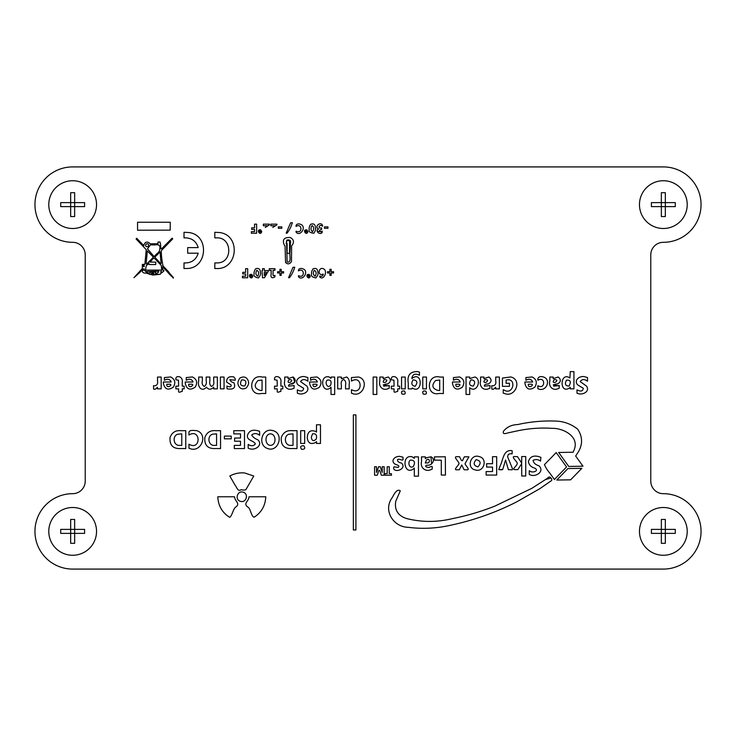 <?xml version="1.0" encoding="UTF-8"?>
<svg xmlns="http://www.w3.org/2000/svg" width="736" height="736" viewBox="0 0 736 736"><rect width="100%" height="100%" fill="white"/><g stroke="black" fill="none" stroke-linecap="round" stroke-linejoin="round"><path stroke-width="1.1" d="M663.338 493.681A12.567 12.567 0 0 1 650.771 481.114L650.771 254.886A12.567 12.567 0 0 1 663.338 242.319A37.702 37.702 0 0 0 701.049 204.617A37.702 37.702 0 0 0 663.338 166.916L72.662 166.916A37.702 37.702 0 0 0 34.951 204.617A37.702 37.702 0 0 0 72.662 242.319A12.567 12.567 0 0 1 85.229 254.886L85.229 481.114A12.567 12.567 0 0 1 72.662 493.681A37.702 37.702 0 0 0 34.951 531.383A37.702 37.702 0 0 0 72.662 569.084L663.338 569.084A37.702 37.702 0 0 0 701.049 531.383A37.702 37.702 0 0 0 663.338 493.681A12.567 12.567 0 0 1 650.771 481.114M582.986 466.201L575.672 456.053L576.628 454.498C582.82 445.988 583.179 437.552 577.696 429.18C570.915 423.78 563.114 421.066 554.3 421.047C541.935 420.661 529.708 421.838 517.638 424.58C511.695 424.755 506.994 426.954 503.534 431.167C501.924 435.28 507.242 432.98 509.211 432.621L518.3 430.67C529.515 428.38 540.831 427.598 552.239 428.343C563.96 428.104 580.575 437.221 573.592 451.039L573.096 452.235L558.67 452.474L568.753 466.458L582.986 466.201M185.776 262.936L184.009 262.936L184.009 268.566L186.364 268.474C207.506 269.063 209.916 235.124 189.014 232.539L184.009 232.291L184.009 237.875L185.822 237.875C191.802 238.17 195.85 241.132 197.947 246.772L198.196 247.609L187.68 247.609L187.68 253.193L198.196 253.193L197.947 254.04C195.84 259.698 191.783 262.669 185.776 262.936M353.354 414.883L353.354 529.966L355.911 529.966L355.911 414.883L353.354 414.883M230.258 476.79L235.253 485.447C236.845 487.214 237.802 492.126 241.27 489.624C243.276 490.259 244.83 490.24 245.944 489.56L253.773 476.026L244.656 472.981C239.899 472.512 235.364 473.312 231.067 475.392L229.816 476.017L230.258 476.79M265.668 498.318L265.779 496.763L249.035 496.763L248.851 497.83C248.179 501.483 243.239 503.59 247.664 506.957C250.709 508.291 250.985 516.258 254.104 517.233C261.013 512.79 264.868 506.488 265.668 498.318M137.558 222.235L137.558 230.212L170.2 230.138L170.283 222.235L137.558 222.235M216.568 445.409L214.691 445.344C208.316 446.264 206.724 435.97 212.538 434.194L216.568 433.881L216.568 445.409M216.209 430.716C210.579 430.063 206.788 432.317 204.856 437.478C204.203 445.39 207.929 449.07 216.053 448.518L220.561 448.592L220.561 430.652L216.209 430.716M262.053 390.503L260.323 390.43C254.481 388.553 253.681 385.259 257.94 380.558L262.053 380.052L262.053 390.503M262.255 377.062C248.906 373.557 247.738 396.713 261.62 393.456L265.733 393.53L265.733 377.053L262.255 377.062M410.357 460.101C414.488 460.101 415.49 462.217 413.384 466.458C409.326 469.301 407.376 462.171 410.357 460.101M418.462 456.863L414.322 456.863L414.322 458.362L412.224 456.835C401.092 453.818 403.797 476.348 413.687 468.74L414.322 468.041L414.322 476.174L418.48 476.174L418.462 456.863M311.3 437.313L312.533 433.844C315.956 433.394 317.198 435.114 316.268 439.015C313.591 441.572 311.935 441.002 311.3 437.313M316.48 441.6L316.48 443.449L320.473 443.449L320.473 424.782L316.48 424.782L316.48 432.124L315.836 431.489C310.629 429.539 307.758 431.526 307.234 437.469C307.896 443.146 310.693 444.802 315.615 442.437L316.48 441.6M556.775 480.047L570.63 479.835L581.836 468.326L567.953 468.547L556.775 480.047M470.976 379.813C474.904 380.144 475.677 382.232 473.303 386.096C469.384 385.793 468.611 383.695 470.976 379.813M466.035 394.45L469.706 394.45L469.706 387.716L470.341 388.277C477.25 392.766 481.85 379.518 474.996 376.979L469.706 378.552L469.706 377.053L466.035 377.053L466.035 394.45M566.426 380.199C570.437 379.785 571.32 381.736 569.066 386.05C565.414 386.032 564.53 384.082 566.426 380.199M570.262 387.274L570.262 388.866L573.933 388.866L573.933 371.625L570.262 371.625L569.931 377.954C559.774 371.174 559.296 394.965 569.664 387.872L570.262 387.274M504.068 390.062L503.231 389.684L503.231 393.134L504.307 393.41C515.108 398.277 522.726 379.951 510.83 376.961L502.43 378.056L502.43 386.317L509.45 386.317L509.45 383.281L506.101 383.281L506.101 380.107L506.699 379.932C517.141 377.954 513.056 395.692 504.068 390.062M521.704 469.826L521.75 476.017L525.734 476.017L525.734 456.541L521.75 456.541L521.668 463.082L517.482 456.624L515.145 456.578C510.352 455.961 516.295 460.782 517.132 462.843C518.402 465.207 510.204 469.973 515.467 469.632L517.831 469.623L521.668 463.643L521.704 469.826M234.287 445.372L234.287 448.564L244.499 448.564L244.499 430.689L233.809 430.689L233.809 433.881L240.506 433.881L240.506 438.03L234.6 438.03L234.6 441.223L240.506 441.223L240.506 445.372L234.287 445.372M425.288 462.972L426.604 459.77C430.413 457.82 430.312 463.873 426.475 462.861L425.288 462.972M421.553 461.454C419.814 467.544 425.592 472.429 431.296 469.467L432.198 469.126L432.198 467.627C432.667 464.674 429.576 468.032 427.892 467.397C425.187 466.679 424.902 465.925 427.036 465.134C431.912 466.182 436.264 459.236 430.965 456.771L426.098 457.866L425.334 458.666L425.334 456.863L421.47 456.863L421.553 461.454M430.965 456.771L431.581 463.993M432.198 466.946L432.198 467.627M486.146 471.546L486.146 475.06L496.68 475.06L496.68 456.697L492.531 456.697L492.531 463.726L486.625 463.726L486.625 467.075L492.531 467.075L492.531 471.546L486.146 471.546M586.932 380.806L587.503 381.193L587.503 377.559L585.184 376.906C580.4 375.185 573.408 379.804 577.558 384.799L583.28 388.268C582.94 391.074 581.081 391.727 577.723 390.227L576.96 389.868L577.052 393.245L577.769 393.456C582.277 395.434 590.336 391.653 586.528 386.115L580.198 381.579C581.808 379.196 584.053 378.939 586.932 380.806M461.72 464.996L464.122 469.789L466.449 469.789C470.911 470.35 465.621 465.759 465.014 463.717L468.915 456.826L464.388 456.78L463.238 458.988C462.263 462.493 461.049 459.954 460.11 457.856L459.476 456.697L457.157 456.697C452.594 456.283 458.565 461.233 459.071 463.496C458.51 465.63 452.723 470.267 457.176 469.789L459.328 469.789L461.72 464.996M289.174 379.656C292.082 379.574 292.477 380.457 290.343 382.288C287.804 382.794 287.417 381.91 289.174 379.656M294.06 388.295L294.152 385.526L288.549 386.17C288.42 384.652 289.717 383.925 292.45 383.99C295.918 381.947 296.13 379.601 293.103 376.97L288.07 378.663L288.07 377.053L284.722 377.053L284.722 381.036C283.268 386.244 287.555 391.11 292.864 388.691L294.06 388.295M293.103 376.97L294.759 382.297L289.174 384.588M485.015 379.656C487.922 379.574 488.318 380.457 486.183 382.288C483.644 382.794 483.258 381.91 485.015 379.656M489.9 388.295L489.992 385.526L484.389 386.17C484.26 384.652 485.567 383.925 488.29 383.99C491.758 381.947 491.97 379.601 488.943 376.97L483.92 378.663L483.92 377.053L480.562 377.053L480.562 381.036C479.108 386.244 483.396 391.11 488.704 388.691L489.9 388.295M166.768 384.238L168.921 384.238C174.266 383.704 166.833 389.675 166.768 384.643L166.768 384.238M171.019 381.506L171.12 382.002L163.374 382.002L163.447 383.64C164.91 389.39 168.176 390.577 173.264 387.191C175.95 382.711 175.058 379.298 170.605 376.952L164.376 377.568L164.376 380.227L165.296 379.804C167.891 378.709 169.804 379.279 171.019 381.506M312.975 384.238L315.128 384.238C320.473 383.704 313.039 389.675 312.975 384.643L312.975 384.238M317.225 381.506L317.326 382.002L309.58 382.002L309.654 383.64C311.107 389.39 314.382 390.577 319.461 387.191C322.147 382.711 321.264 379.298 316.802 376.952L310.583 377.568L310.583 380.227L311.494 379.804C314.097 378.709 316.002 379.279 317.225 381.506M528.292 384.238L530.444 384.238C535.79 383.704 528.356 389.675 528.292 384.643L528.292 384.238M532.533 381.506L532.634 382.002L524.897 382.002L524.97 383.64C526.424 389.39 529.69 390.577 534.778 387.191C537.464 382.711 536.581 379.298 532.119 376.952L525.89 377.568L525.89 380.227L526.81 379.804C529.414 378.709 531.318 379.279 532.533 381.506M345.534 385.029L345.534 388.866L349.223 388.866L349.168 384.358C349.793 381.193 348.965 378.736 346.674 376.979L341.384 378.718L341.384 377.053L337.714 377.053L337.714 388.866L341.384 388.866L341.384 385.084C340.74 382.352 341.486 380.466 343.611 379.445C345.488 380.567 346.122 382.435 345.534 385.029M184.166 388.866L184.166 386.152L182.27 386.152L182.224 382.683C182.74 380.061 181.948 378.138 179.86 376.915C177.569 376.216 176.235 376.712 175.867 378.414L175.867 379.758L178.498 380.218L178.6 386.152L175.867 386.152L175.867 388.866L178.581 388.866L178.581 390.641C178.388 392.233 179.069 392.619 180.633 391.81L182.252 391.377L182.252 388.866L184.166 388.866M399.639 388.866L399.639 386.152L397.753 386.152L397.698 382.683C398.213 380.061 397.422 378.138 395.333 376.915C393.042 376.216 391.708 376.712 391.34 378.414L391.34 379.758L393.972 380.218L394.073 386.152L391.34 386.152L391.34 388.866L394.054 388.866L394.054 390.641C393.861 392.233 394.551 392.619 396.115 391.81L397.725 391.377L397.725 388.866L399.639 388.866M243.303 492.255C237.424 490.01 234.398 499.91 240.488 501.336C246.1 503.222 249.09 494.003 243.303 492.255M373.143 377.053L373.143 394.45L376.814 394.45L376.814 377.053L373.143 377.053M157.504 387.789L157.513 388.866L161.184 388.866L161.184 377.053L157.532 377.053L157.486 380.604C158.12 383.98 156.98 385.728 154.036 385.848L153.511 385.692L153.603 389.105L154.229 389.16C155.922 390.016 157.596 386.05 157.504 387.789M312.312 225.602L311.871 225.74L312.312 225.602C314.152 227.59 314.18 229.65 312.386 231.785C310.739 230.092 310.564 228.077 311.871 225.74M310.583 224.37C309.295 226.55 308.862 228.206 309.267 229.338C308.402 231.582 309.948 232.88 313.886 233.211C315.477 230.828 316.002 229.08 315.459 227.985C315.514 227.838 315.615 222.254 310.583 224.37M314.263 270.268C316.351 271.437 316.664 273.415 315.192 276.184C313.131 274.979 312.818 273.001 314.263 270.268M312.966 268.907C311.678 271.078 311.236 272.734 311.65 273.875C310.776 275.844 312.184 277.205 315.882 277.95C317.86 275.512 318.513 273.7 317.842 272.513C317.897 272.375 317.998 266.782 312.966 268.907M220.395 377.053L220.395 388.866L224.066 388.866L224.066 377.053L220.395 377.053M422.786 377.053L422.786 388.866L426.457 388.866L426.457 377.053L422.786 377.053M264.288 275.577L264.288 272.035L265.411 272.035C266.561 272.062 266.561 272.679 265.411 273.875L264.288 275.577M268.281 271.234L268.281 270.6L264.288 270.6L264.288 268.677L262.54 268.677L262.54 270.6L261.979 270.6L262.54 277.794L264.482 277.702L268.281 271.234M296.562 226.127C302.091 223.284 302.542 233.698 296.801 231.426L296.056 231.205L296.056 232.125C299.984 237.332 307.335 226.587 300.417 224.241C298.264 223.542 296.81 223.937 296.056 225.428L296.056 226.394L296.562 226.127M270.839 224.149L270.839 225.74L274.537 225.74L272.789 227.461L276.902 224.894L276.902 224.149L270.839 224.149M276.902 224.894L272.789 227.461M242.429 276.184L242.429 277.776L247.692 277.776L247.692 268.677L245.622 268.677L245.622 272.348L242.742 272.348L242.742 273.948L245.622 273.948L245.622 276.184L242.429 276.184M273.074 273.065L273.074 270.278L274.988 270.278L274.988 268.677L269.238 268.677L269.238 270.278L271.152 270.278L271.152 274.114C270.517 277.316 271.621 278.364 274.482 277.251C275.439 275.853 275.135 275.356 273.58 275.742C273.028 275.328 272.854 274.436 273.074 273.065M273.258 275.825L274.933 275.384M224.388 436.108L224.388 438.822L231.251 438.822L231.251 436.108L224.388 436.108M291.493 222.741L290.6 222.796L286.184 233.165L286.994 233.22C289.211 230.543 290.941 227.212 292.174 223.22L292.394 222.695L291.493 222.741M283.608 272.992L283.608 271.713L281.207 271.713L281.207 269.321L279.938 269.321L279.938 271.713L277.536 271.713L277.536 272.992L279.938 272.992L279.938 275.384L281.207 275.384L281.207 272.992L283.608 272.992M404.533 391.092C401.727 390.632 400.881 391.607 401.994 394.036C405.113 394.662 405.959 393.677 404.533 391.092M250.534 275.485C253.644 274.979 249.642 278.686 250.534 275.485M252.798 276.12L251.804 274.427C246.606 273.663 251.51 281.226 252.798 276.12M259.477 230.957C262.577 230.442 258.575 234.158 259.477 230.957M261.74 231.582L260.737 229.899C255.548 229.126 260.443 236.698 261.74 231.582M278.337 226.863L278.337 228.298L281.851 228.298L281.851 226.863L278.337 226.863M324.466 226.863L324.466 228.298L327.98 228.298L327.98 226.863L324.466 226.863M305.606 230.957C308.706 230.442 304.704 234.158 305.606 230.957M307.869 231.582L306.866 229.899C301.668 229.126 306.572 236.698 307.869 231.582M307.998 275.485C311.098 274.979 307.096 278.686 307.998 275.485M310.261 276.12L309.258 274.427C304.069 273.663 308.964 281.226 310.261 276.12M425.758 391.092C422.952 390.632 422.105 391.607 423.228 394.036C426.346 394.662 427.184 393.677 425.758 391.092M333.564 272.992L333.564 271.713L331.172 271.713L331.172 269.321L329.894 269.321L329.894 271.713L327.502 271.713L327.502 272.992L329.894 272.992L329.894 275.384L331.172 275.384L331.172 272.992L333.564 272.992M303.858 445.804C300.582 445.574 299.819 446.743 301.558 449.3C304.768 449.484 305.541 448.316 303.858 445.804M292.992 267.324L288.576 277.702L289.386 277.748C291.603 275.071 293.333 271.74 294.566 267.757L294.786 267.223L292.992 267.324M391.423 473.699L389.27 473.607L389.27 466.753L387.191 466.753L387.191 473.616L384.956 473.616L384.956 475.217L391.515 475.217L391.423 473.699M251.362 231.647L251.362 233.248L256.634 233.248L256.634 224.149L254.555 224.149L254.555 227.82L251.684 227.82L251.684 229.411L254.555 229.411L254.555 231.647L251.362 231.647M320.868 227.976C317.372 228.142 319.682 224.14 322.046 225.943L322.552 226.2L322.552 225.345L321.687 224.14C318.228 222.447 314.741 227.709 318.642 228.942C314.005 231.233 321.144 235.814 322.23 232.07L322.23 231.205L321.641 231.509C319.01 231.601 318.706 230.966 320.712 229.604L321.595 229.54L321.595 227.976L320.868 227.976M322.23 232.07L317.124 231.168M263.332 224.149L263.332 225.74L267.039 225.74L265.291 227.461L269.404 224.894L269.404 224.149L263.332 224.149M269.404 224.894L265.291 227.461M298.963 270.655C304.483 267.821 304.934 278.226 299.193 275.954L298.448 275.733L298.448 276.662C302.386 281.86 309.736 271.115 302.818 268.769C300.665 268.079 299.202 268.474 298.448 269.956L298.448 270.922L298.963 270.655M323.343 274.197C322.957 275.89 321.899 276.561 320.169 276.212L319.672 276.037L319.672 276.828C323.536 281.253 328.449 270.866 323.288 268.695C318.292 266.671 317.602 276.488 322.764 274.188L323.343 274.197M401.552 377.053L401.552 388.866L405.232 388.866L405.232 377.053L401.552 377.053M300.684 430.689L300.684 443.449L304.676 443.449L304.676 430.689L300.684 430.689M256.8 270.268C258.888 271.437 259.201 273.415 257.738 276.184C255.668 274.979 255.364 273.001 256.8 270.268M255.502 268.907C254.214 271.078 253.782 272.734 254.187 273.875C253.313 275.844 254.72 277.205 258.419 277.95C260.406 275.512 261.059 273.7 260.378 272.513C260.434 272.375 260.535 266.782 255.502 268.907M495.724 387.789L495.724 388.866L499.394 388.866L499.394 377.053L495.751 377.053L495.696 380.604C496.34 383.98 495.19 385.728 492.246 385.848L491.722 385.692L491.814 389.105L492.439 389.16C494.141 390.016 495.806 386.05 495.724 387.789M380.402 472.42L381.349 475.217L384.155 475.217L384.155 466.753L382.242 466.753L382.223 472.42L380.3 466.753L378.608 466.753L376.574 472.42L376.492 466.753L374.587 466.753L374.587 475.217L377.228 475.217L378.24 472.42C378.985 469.504 379.712 469.504 380.402 472.42M538.494 386.032L537.86 385.71L537.86 388.672L538.384 388.866C546.278 392.398 551.742 379.242 543.168 376.906C540.371 376.133 538.596 376.777 537.86 378.819L537.86 380.227L538.596 379.905C545.477 376.584 545.21 389.445 538.494 386.032M228.142 388.994C233.892 389.565 235.833 387.504 233.974 382.812C231.739 382.223 230.377 381.184 229.89 379.693L235.244 380.282L235.244 378.838L233.928 376.97C228.997 375.976 226.559 377.688 226.624 382.113L231.104 384.919C231.325 386.786 230.184 387.265 227.691 386.345L226.927 386.004L227.019 388.783L228.142 388.994M282.808 388.866L282.808 386.152L280.913 386.152L280.867 382.683C281.382 380.061 280.591 378.138 278.493 376.915C276.212 376.216 274.878 376.712 274.51 378.414L274.51 379.758L277.141 380.218L277.242 386.152L274.51 386.152L274.51 388.866L277.224 388.866L277.224 390.641C277.03 392.233 277.711 392.619 279.275 391.81L280.894 391.377L280.894 388.866L282.808 388.866M400.918 456.688C396.741 455.152 390.016 459.715 394.496 463.781C395.692 464.738 400.936 465.52 398.038 467.406L394.036 466.799C393.337 468.133 393.558 469.191 394.698 469.973C398.976 472.098 406.309 467.176 401.396 463.064C398.572 462.466 397.293 461.334 397.541 459.65C399.418 458.022 403.494 462.015 402.997 458.786L402.997 457.194L400.918 456.688M441.296 460.221L441.296 475.06L445.446 475.06L445.326 456.789L434.452 456.863L434.516 460.129L441.296 460.221M455.823 384.238L457.976 384.238C463.321 383.704 455.888 389.675 455.823 384.643L455.823 384.238M460.074 381.506L460.175 382.002L452.428 382.002L452.502 383.64C453.965 389.39 457.231 390.577 462.318 387.191C465.005 382.711 464.112 379.298 459.65 376.952L453.431 377.568L453.431 380.227L454.351 379.804C456.946 378.709 458.859 379.279 460.074 381.506M188.637 384.238L190.79 384.238C196.135 383.704 188.701 389.675 188.637 384.643L188.637 384.238M192.887 381.506L192.988 382.002L185.242 382.002L185.316 383.64C186.769 389.39 190.044 390.577 195.132 387.191C197.809 382.711 196.926 379.298 192.464 376.952L186.245 377.568L186.245 380.227L187.156 379.804C189.759 378.709 191.673 379.279 192.887 381.506M554.291 379.656C557.198 379.574 557.584 380.457 555.459 382.288C552.92 382.794 552.524 381.91 554.291 379.656M559.176 388.295L559.268 385.526L553.656 386.17C553.527 384.652 554.834 383.925 557.566 383.99C561.025 381.947 561.246 379.601 558.21 376.97L553.187 378.663L553.187 377.053L549.838 377.053L549.838 381.036C548.375 386.244 552.672 391.11 557.971 388.691L559.176 388.295M553.279 384.744L558.578 385.912M384.302 379.656C387.21 379.574 387.605 380.457 385.471 382.288C382.932 382.794 382.545 381.91 384.302 379.656M389.188 388.295L389.28 385.526L383.677 386.17C383.548 384.652 384.845 383.925 387.578 383.99C391.046 381.947 391.258 379.601 388.231 376.97L383.198 378.663L383.198 377.053L379.85 377.053L379.85 381.036C378.396 386.244 382.683 391.11 387.992 388.691L389.188 388.295M383.272 384.753L388.59 385.912M241.675 379.868C245.898 379.776 246.946 381.791 244.794 385.922C240.543 386.198 239.504 384.183 241.675 379.868M239.973 378.019C238.124 380.475 237.526 382.72 238.188 384.762C239.605 388.636 242.19 389.776 245.953 388.176C248.455 385.544 249.182 383.005 248.124 380.549C246.505 376.933 243.791 376.087 239.973 378.019M351.431 389.694L351.523 393.245L352.24 393.456C362.912 398.01 369.785 379.804 358.45 376.988L351.44 377.559L351.44 381.027L352.277 380.641C362.572 375.434 362.82 394.744 352.434 390.117L351.431 389.694M307.298 380.806L307.869 381.193L307.869 377.559L305.55 376.906C300.757 375.185 293.774 379.804 297.924 384.799L303.646 388.268C303.296 391.074 301.447 391.727 298.08 390.227L297.316 389.868L297.408 393.245L298.126 393.456C302.643 395.434 310.702 391.653 306.894 386.115L300.564 381.579C302.174 379.196 304.419 378.948 307.298 380.806M512.164 452.41L512.164 450.8L511.134 450.552C503.102 450.055 503.084 460.543 500.167 465.796L498.76 469.669L502.752 469.43L505.568 459.972L508.42 469.706L510.572 469.66C513.829 470.497 511.998 467.903 511.511 466.33L507.555 456.679L507.904 455.796C508.116 452.419 512.698 455.133 512.164 452.41L512.118 453.854M502.081 469.77L500.176 469.78M189.722 444.636L188.959 444.25L188.959 448.215L189.474 448.38C201.002 453.643 208.904 433.964 196.457 430.606C194.065 430.634 188.526 429.346 188.959 433.164L188.959 435.004L189.594 434.672C200.799 428.748 200.956 450.184 189.722 444.636M259.67 435.307L259.587 431.278L257.186 430.606C252.006 429.41 248.74 431.103 247.388 435.666C246.974 440.717 253.764 440.422 255.355 443.946C253.635 445.988 251.464 446.274 248.851 444.811L248.17 444.434L248.17 448.233L248.832 448.408C254.224 451.232 263.672 445.436 257.83 439.751C255.052 438.776 253.009 437.202 251.703 435.05C253.837 433.136 256.257 433.053 258.962 434.829L259.67 435.307M540.537 461.113L540.896 457.323L538.246 456.467C533.039 455.29 529.764 457.001 528.42 461.61C529.028 465.023 531.162 467.194 534.824 468.124C539.617 470.985 532.266 473.266 529.883 471.068L529.248 470.736L529.248 474.527L529.846 474.711C535.422 477.682 545.146 471.445 538.908 465.75C535.495 464.775 533.554 462.981 533.094 460.377C535.642 459.117 538.126 459.365 540.537 461.113M213.698 387.173L213.698 388.866L217.368 388.866L217.368 377.053L213.716 377.053L213.67 381.009C214.296 383.824 213.523 385.627 211.361 386.418C209.861 385.112 209.364 383.254 209.87 380.843L209.861 377.053L206.19 377.053L206.19 380.668C206.752 383.244 206.117 385.176 204.277 386.464C202.4 385.379 201.765 383.52 202.363 380.88L202.363 377.053L198.692 377.053L198.692 381.248C197.294 385.664 201.066 392.067 205.73 387.909L206.512 387.127L206.752 387.587C208.647 389.592 210.698 389.703 212.906 387.927L213.698 387.173M327.161 380.199C330.639 379.399 331.789 381.092 330.593 385.305C327.474 389.022 324.521 382.582 327.161 380.199M334.678 377.053L331.007 377.053L331.007 378.378L328.937 376.878C319.084 374.808 321.816 394.579 330.492 387.798L331.007 387.246L331.007 394.45L334.678 394.45L334.678 377.053M476.146 459.65C480.783 460.791 481.362 463.192 477.866 466.863C473.625 465.667 473.055 463.257 476.146 459.65M479.246 456.614C470.442 453.385 466.155 468.354 475.373 469.945C483.966 472.742 488.032 458.528 479.246 456.614M413.08 379.877C417.312 380.273 417.984 382.426 415.104 386.336C411.58 385.498 410.909 383.346 413.08 379.877M418.416 374.808L419.437 375.286L419.437 372.131L417.514 371.579C410.127 371.487 407.036 375.342 408.259 383.125L408.259 388.866L411.93 388.866L412.261 387.973C422.694 394.818 422.942 370.834 412.436 378.092L411.93 378.663L411.93 377.899C412.712 374.431 414.874 373.4 418.416 374.808M286.635 244.039L286.138 243.524L286.81 240.102C289.947 239.439 291.152 240.552 290.407 243.441L289.984 252.246C289.276 255.19 291.934 263.138 287.104 261.988L286.635 244.039M291.502 261.271L291.603 245.796L292.247 245.097C294.354 241.877 293.682 239.347 290.232 237.516C283.94 237.194 281.998 239.789 284.409 245.281L285.034 245.842L285.559 262.494C287.564 264.426 289.414 264.288 291.097 262.062L291.502 261.271M439.705 390.503L437.966 390.43C432.124 388.553 431.333 385.259 435.583 380.558L439.705 380.052L439.705 390.503M439.907 377.062C426.558 373.557 425.38 396.713 439.263 393.456L443.376 393.53L443.376 377.053L439.907 377.062M293.02 445.409L291.143 445.344C284.768 446.264 283.176 435.97 288.99 434.194L293.02 433.881L293.02 445.409M292.661 430.716C287.031 430.063 283.25 432.317 281.308 437.478C280.655 445.39 284.39 449.07 292.505 448.518L297.013 448.592L297.013 430.652L292.661 430.716M181.774 445.409L179.897 445.344C173.521 446.264 171.93 435.97 177.744 434.194L181.774 433.881L181.774 445.409M181.415 430.716C175.784 430.063 171.994 432.317 170.062 437.478C169.409 445.39 173.135 449.07 181.258 448.518L185.766 448.592L185.766 430.652L181.415 430.716M268.999 434.139C275.43 432.05 277.251 443.284 271.731 445.16C265.512 446.844 263.957 436.236 268.999 434.139M272.513 430.532C262.154 427.754 257.444 444.25 266.782 448.206C278.438 453.689 284.832 433.044 272.513 430.532M234.72 497.83L234.536 496.763L217.801 496.763L217.911 498.318C218.702 506.635 222.649 512.974 229.742 517.353C232.401 515.32 233.119 508.696 235.906 506.957C240.322 503.58 235.4 501.483 234.72 497.83M217.01 262.899L214.811 262.973L214.811 268.52L216.531 268.52C238.032 269.652 240.957 235.134 219.678 232.548L214.811 232.291L214.811 237.875L216.531 237.875C232.493 236.863 233.018 263.359 217.01 262.899M555.689 478.17L566.573 466.974L556.204 452.576L544.465 464.609C545.634 467.516 547.492 470.46 550.04 473.423L554.438 479.522L555.689 478.17M149.997 262.053L151.938 260.02C154.017 256.137 156.087 260.204 158.01 262.016L161.294 265.457L161.699 270.112L145.544 270.112L146.179 265.88L148.893 263.184L148.893 264.528L155.756 264.528L155.756 262.145L149.997 262.053M154.082 256.579L147.485 248.869L150.374 244.895L154.9 244.895C157.955 244.444 160.558 244.895 159.813 248.566C159.85 250.617 158.902 252.292 156.998 253.58L154.082 256.579M153.392 257.186L149.84 260.857C148.773 261.538 146.197 265.521 146.179 263.433L147.338 250.875L153.392 257.186M154.799 257.204L160.08 251.924L160.834 260.958C161.57 264.049 161.074 264.417 159.335 262.071L154.799 257.204M150.089 272.274L150.043 272.78C148.635 273.314 147.182 272.909 145.7 271.547L158.626 271.234L158.626 272.09L156.759 273.249L155.6 273.36L155.6 272.182L150.089 272.274M146.013 244.058C148.221 243.386 149.003 244.168 148.35 246.413C145.949 247.176 145.176 246.385 146.013 244.058M143.308 265.484L144.026 265.484C144.504 266.736 144.265 267.03 143.308 266.368L143.308 265.484M151.211 273.626C154.652 272.504 154.661 274.638 151.211 273.626M160.706 272.21L160.706 271.722C161.405 271.05 161.561 271.106 161.184 271.869L160.706 272.21M162.665 265.512L168.498 271.722L173.273 278.107M163.291 267.564C166.575 270.618 170.669 276.202 173.475 277.647L163.042 265.972C161.975 261.078 161.368 255.999 161.212 250.737L172.739 238.841L172.123 238.16L161.791 248.63C160.062 249.992 161.23 244.251 160.071 242.843L160.071 242.024L157.992 242.024L157.992 243.782L150.089 243.782L149.656 243.239C147.062 241.325 145.167 241.85 143.962 244.84L143.87 245.75L136.767 238.28L136.086 238.961L146.225 249.605L144.863 264.371L142.352 264.371L142.352 268.484L133.934 277.684L138.828 273.35C140.475 272.145 143.226 267.748 144.422 269.155L143.879 269.956C140.429 270.94 143.594 273.755 145.627 272.992L152.867 275.062L160.301 274.252C160.798 272.706 165.342 271.078 163.521 270.112L162.822 270.112L162.72 269.275L162.628 266.846L163.291 267.564M159.924 274.261L149.528 274.39L143.879 269.956M545.836 479.458L550.868 478.023C549.948 476.578 548.798 476.67 547.409 478.299L531.889 488.308L495.006 506.055C481.178 511.538 466.974 515.734 452.382 518.641C436.89 522.385 421.526 522.33 406.281 518.466C397.872 515.568 394.358 509.855 395.738 501.345L400.283 490.866C396.741 488.18 393.769 494.988 392.205 497.637C382.794 510.361 393.236 527.031 408.195 527.316C422.519 529.147 436.779 528.43 450.956 525.164C473.763 520.288 495.576 512.578 516.387 502.035L539.819 488.695L550.197 481.473C552.074 480.58 552.304 479.43 550.868 478.023M287.114 243.515L287.114 253.359L289.515 253.359L289.588 240.92C287.169 240.046 286.212 240.782 286.718 243.147L287.114 243.515M650.771 254.886A12.567 12.567 0 0 1 663.338 242.319M663.338 166.916L72.662 166.916M72.662 242.319A12.567 12.567 0 0 1 85.229 254.886M85.229 481.114A12.567 12.567 0 0 1 72.662 493.681M72.662 569.084L663.338 569.084M70.665 543.324L70.665 533.37L60.72 533.37L60.72 529.386L70.665 529.386L70.665 519.441L74.649 519.441L74.649 529.386L84.594 529.386L84.594 533.37L70.665 533.37L70.665 529.386L74.649 529.386L74.649 543.324L70.665 543.324M96.536 531.383A23.883 23.883 0 0 1 60.72 552.064A23.883 23.883 0 0 1 60.72 510.701A23.883 23.883 0 0 1 96.536 531.383M661.351 543.324L661.351 533.37L651.406 533.37L651.406 529.386L661.351 529.386L661.351 519.441L665.335 519.441L665.335 529.386L675.28 529.386L675.28 533.37L661.351 533.37L661.351 529.386L665.335 529.386L665.335 543.324L661.351 543.324M687.222 531.383A23.883 23.883 0 0 1 651.406 552.064A23.883 23.883 0 0 1 651.406 510.701A23.883 23.883 0 0 1 687.222 531.383M661.351 216.559L661.351 206.614L651.406 206.614L651.406 202.63L661.351 202.63L661.351 192.676L665.335 192.676L665.335 202.63L675.28 202.63L675.28 206.614L661.351 206.614L661.351 202.63L665.335 202.63L665.335 216.559L661.351 216.559M687.222 204.617A23.883 23.883 0 0 1 651.406 225.299A23.883 23.883 0 0 1 651.406 183.936A23.883 23.883 0 0 1 687.222 204.617M70.665 216.559L70.665 206.614L60.72 206.614L60.72 202.63L70.665 202.63L70.665 192.676L74.649 192.676L74.649 202.63L84.594 202.63L84.594 206.614L70.665 206.614L70.665 202.63L74.649 202.63L74.649 216.559L70.665 216.559M96.536 204.617A23.883 23.883 0 0 1 60.72 225.299A23.883 23.883 0 0 1 60.72 183.936A23.883 23.883 0 0 1 96.536 204.617"/></g></svg>
